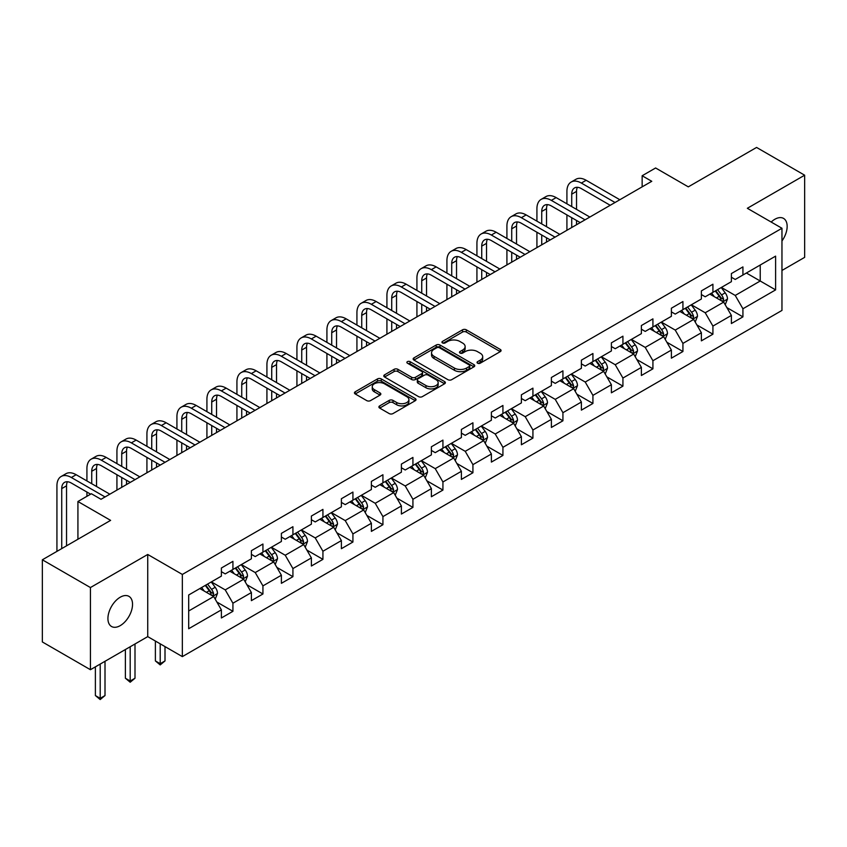 <?xml version="1.0" encoding="UTF-8"?>
<svg xmlns="http://www.w3.org/2000/svg" width="847" height="847" viewBox="0 0 847 847"><rect width="100%" height="100%" fill="white"/><g stroke="black" fill="none" stroke-linecap="round" stroke-linejoin="round"><path stroke-width="1.27" d="M477.592 363.194A1.863 1.08 0 0 0 480.238 363.194L500.291 351.621A2.668 1.546 0 0 0 501.075 350.531A2.668 1.546 0 0 0 500.291 349.44L466.316 329.822A2.668 1.546 0 0 0 462.536 329.822L442.483 341.405A1.863 1.08 0 0 0 441.933 342.167A1.863 1.08 0 0 0 442.483 342.929A1.863 1.08 0 0 0 445.13 342.929L447.724 341.426A8.544 4.934 0 0 1 459.805 341.426L462.631 343.067A8.544 4.934 0 0 1 465.13 346.55A8.544 4.934 0 0 1 462.631 350.044L460.037 351.537A1.863 1.08 0 0 0 459.487 352.299A1.863 1.08 0 0 0 460.037 353.061A1.863 1.08 0 0 0 462.684 353.061L465.278 351.569A8.544 4.934 0 0 1 477.359 351.569L480.185 353.199A8.544 4.934 0 0 1 482.695 356.682A8.544 4.934 0 0 1 480.185 360.176L477.592 361.669A1.863 1.08 0 0 0 477.041 362.431A1.863 1.08 0 0 0 477.592 363.194L477.592 361.669M120.232 625.637A17.406 10.048 120 0 0 131.603 610.295A17.406 10.048 120 0 0 128.935 596.352A17.406 10.048 120 0 0 120.232 597.209A17.406 10.048 120 0 0 108.861 612.55A17.406 10.048 120 0 0 111.529 626.494A17.406 10.048 120 0 0 120.232 625.637M781.961 240.972A17.406 10.048 120 0 0 783.549 218.41A17.406 10.048 120 0 0 774.846 219.278A17.406 10.048 120 0 0 771.172 222.041M379.668 405.893A2.668 1.546 0 0 0 378.895 406.983A2.668 1.546 0 0 0 379.668 408.074L389.207 413.58A2.668 1.546 0 0 0 392.976 413.58L415.252 400.716A2.668 1.546 0 0 0 416.036 399.625A2.668 1.546 0 0 0 415.252 398.535L381.277 378.916A2.668 1.546 0 0 0 377.497 378.916L355.232 391.78A2.668 1.546 0 0 0 354.448 392.87A2.668 1.546 0 0 0 355.232 393.961L366.74 400.61A2.668 1.546 0 0 0 370.52 400.61L380.049 395.104A2.668 1.546 0 0 0 380.832 394.014A2.668 1.546 0 0 0 380.049 392.923L374.342 389.631A7.136 4.119 0 0 1 372.246 386.708A7.136 4.119 0 0 1 376.661 382.908A7.136 4.119 0 0 1 384.443 383.797L406.804 396.714A7.136 4.119 0 0 1 408.9 399.625A7.136 4.119 0 0 1 404.485 403.437A7.136 4.119 0 0 1 396.703 402.537L392.976 400.387A2.668 1.546 0 0 0 389.207 400.387L379.668 405.893L379.668 408.074M781.961 270.458L804.65 257.361L804.65 175.202L756.572 147.442L688.304 186.859L655.61 167.981L642.153 175.753L651.767 181.3L101.005 499.285L91.391 493.737L77.924 501.509L77.924 539.253M90.428 587.553L90.428 669.712L147.738 636.626L147.738 554.467L90.428 587.553L42.35 559.793L110.618 520.376L77.924 501.509M147.738 554.467L182.349 574.446L781.961 228.267L781.961 310.425L182.349 656.616L182.349 574.446M804.65 175.202L747.34 208.288L781.961 228.267M447.904 379.678A2.668 1.546 0 0 0 451.684 379.678L473.96 366.825A2.668 1.546 0 0 0 474.744 365.735A2.668 1.546 0 0 0 473.96 364.644L439.985 345.025A2.668 1.546 0 0 0 436.205 345.025L413.929 357.889A2.668 1.546 0 0 0 413.145 358.98A2.668 1.546 0 0 0 413.929 360.07L447.904 379.678M408.169 363.607A1.863 1.08 0 0 1 410.064 363.871L410.064 361.648L444.601 381.584A2.668 1.546 0 0 1 445.384 382.675A2.668 1.546 0 0 1 444.601 383.765L422.335 396.629A2.668 1.546 0 0 1 418.556 396.629L384.58 377.01L394.109 371.547L394.109 369.324L384.58 374.829A2.668 1.546 0 0 0 383.797 375.92A2.668 1.546 0 0 0 384.58 377.01L384.58 374.829M394.109 371.547A2.668 1.546 0 0 1 397.889 371.547L397.889 369.324A2.668 1.546 0 0 0 394.109 369.324M397.889 369.324L411.663 377.286A2.668 1.546 0 0 0 415.443 377.286L421.764 373.633A2.668 1.546 0 0 0 422.547 372.542A2.668 1.546 0 0 0 421.764 371.452L407.418 363.172A1.863 1.08 0 0 1 406.878 362.41A1.863 1.08 0 0 1 408.021 361.415A1.863 1.08 0 0 1 410.064 361.648M90.428 669.712L42.35 641.952L42.35 559.793M216.864 602.037L232.925 611.312L232.925 603.212L251.39 592.551L251.39 600.65L262.93 593.991L262.93 585.891L281.384 575.229L281.384 583.329L292.924 576.669L292.924 568.57L311.389 557.908L311.389 566.018L322.929 559.348L322.929 551.249L341.383 540.587L341.383 548.697L352.924 542.027L352.924 533.928L371.388 523.266L371.388 531.376L382.929 524.717L382.929 516.606L401.383 505.945L401.383 514.055L412.923 507.395L412.923 499.285L431.388 488.624L431.388 496.734L442.928 490.074L442.928 481.964L461.382 471.303L461.382 479.413L472.922 472.753L472.922 464.643L491.387 453.992L491.387 462.091L502.927 455.432L502.927 447.322L521.381 436.671L521.381 444.77L532.922 438.111L532.922 430.001L551.386 419.35L551.386 427.449L562.927 420.79L562.927 412.69L581.381 402.029L581.381 410.128L592.921 403.468L592.921 395.369L611.386 384.707L611.386 392.807L622.926 386.147L622.926 378.048L641.38 367.386L641.38 375.496L652.921 368.826L652.921 360.727L671.385 350.065L671.385 358.175L682.926 351.505L682.926 343.406L701.38 332.744L701.38 340.854L712.92 334.194L712.92 326.084L731.385 315.423L731.385 323.533L742.925 316.873L742.925 308.763L775.608 289.886L775.608 256.133L760.225 265.016L760.225 281.003L775.608 289.886M232.925 611.312L221.385 617.971L221.385 609.872L188.69 628.739L188.69 594.986L221.385 576.119L221.385 568.009L232.925 561.349L232.925 569.459L251.39 558.798L251.39 550.688L262.93 544.028L262.93 552.138L281.384 541.477L281.384 533.366L292.924 526.707L292.924 534.817L311.389 524.155L311.389 516.045L322.929 509.386L322.929 517.496L341.383 506.834L341.383 498.735L352.924 492.065L352.924 500.175L371.388 489.513L371.388 481.414L382.929 474.744L382.929 482.854L401.383 472.192L401.383 464.092L412.923 457.433L412.923 465.532L431.388 454.871L431.388 446.771L442.928 440.112L442.928 448.211L461.382 437.55L461.382 429.45L472.922 422.791L472.922 430.89L491.387 420.239L491.387 412.129L502.927 405.469L502.927 413.569L521.381 402.918L521.381 394.808L532.922 388.148L532.922 396.248L551.386 385.597L551.386 377.487L562.927 370.827L562.927 378.937L581.381 368.276L581.381 360.166L592.921 353.506L592.921 361.616L611.386 350.954L611.386 342.844L622.926 336.185L622.926 344.295L641.38 333.633L641.38 325.534L652.921 318.864L652.921 326.974L671.385 316.312L671.385 308.213L682.926 301.543L682.926 309.653L701.38 298.991L701.38 290.892L712.92 284.221L712.92 292.331L731.385 281.67L731.385 273.57L742.925 266.911L742.925 275.01L775.608 256.133M229.844 571.227L243.692 579.221L225.228 589.883L211.39 581.889M221.385 571.672L225.228 573.895L232.925 569.459M225.228 589.883L232.925 603.212M243.692 579.221L251.39 592.551M259.849 553.906L273.697 561.9L255.233 572.561L241.384 564.568M251.39 554.351L255.233 556.574L262.93 552.138M255.233 572.561L262.93 585.891M273.697 561.9L281.384 575.229M289.843 536.596L303.692 544.589L285.227 555.24L271.389 547.247M281.384 537.03L285.227 539.253L292.924 534.817M285.227 555.24L292.924 568.57M303.692 544.589L311.389 557.908M319.848 519.275L333.697 527.268L315.232 537.919L301.384 529.926M311.389 519.719L315.232 521.932L322.929 517.496M315.232 537.919L322.929 551.249M333.697 527.268L341.383 540.587M349.843 501.953L363.691 509.947L345.227 520.598L331.389 512.604M341.383 502.398L345.227 504.611L352.924 500.175M345.227 520.598L352.924 533.928M363.691 509.947L371.388 523.266M379.848 484.632L393.696 492.626L375.232 503.287L361.383 495.294M371.388 485.077L375.232 487.29L382.929 482.854M375.232 503.287L382.929 516.606M393.696 492.626L401.383 505.945M409.842 467.311L423.691 475.305L405.226 485.966L391.388 477.973M401.383 467.756L405.226 469.979L412.923 465.532M405.226 485.966L412.923 499.285M423.691 475.305L431.388 488.624M439.847 449.99L453.696 457.983L435.231 468.645L421.383 460.652M431.388 450.435L435.231 452.658L442.928 448.211M435.231 468.645L442.928 481.964M453.696 457.983L461.382 471.303M469.841 432.669L483.69 440.662L465.225 451.324L451.387 443.33M461.382 433.113L465.225 435.337L472.922 430.89M465.225 451.324L472.922 464.643M483.69 440.662L491.387 453.992M499.846 415.348L513.695 423.341L495.23 434.003L481.382 426.009M491.387 415.792L495.23 418.016L502.927 413.569M495.23 434.003L502.927 447.322M513.695 423.341L521.381 436.671M529.841 398.026L543.689 406.02L525.225 416.682L511.387 408.688M521.381 398.471L525.225 400.695L532.922 396.248M525.225 416.682L532.922 430.001M543.689 406.02L551.386 419.35M559.846 380.705L573.694 388.699L555.23 399.361L541.381 391.367M551.386 381.15L555.23 383.373L562.927 378.937M555.23 399.361L562.927 412.69M573.694 388.699L581.381 402.029M589.84 363.384L603.689 371.388L585.224 382.039L571.386 374.046M581.381 363.829L585.224 366.052L592.921 361.616M585.224 382.039L592.921 395.369M603.689 371.388L611.386 384.707M619.845 346.074L633.694 354.067L615.229 364.718L601.381 356.725M611.386 346.508L615.229 348.731L622.926 344.295M615.229 364.718L622.926 378.048M633.694 354.067L641.38 367.386M649.84 328.752L663.688 336.746L645.223 347.397L631.386 339.403M641.38 329.197L645.223 331.41L652.921 326.974M645.223 347.397L652.921 360.727M663.688 336.746L671.385 350.065M679.845 311.431L693.693 319.425L675.228 330.086L661.38 322.082M671.385 311.876L675.228 314.089L682.926 309.653M675.228 330.086L682.926 343.406M693.693 319.425L701.38 332.744M709.839 294.11L723.687 302.104L705.223 312.765L691.385 304.772M701.38 294.555L705.223 296.778L712.92 292.331M705.223 312.765L712.92 326.084M723.687 302.104L731.385 315.423M746.376 273.009L760.225 281.003L735.228 295.444L721.379 287.451M731.385 277.234L735.228 279.457L742.925 275.01M735.228 295.444L742.925 308.763M147.738 636.626L182.349 656.616M642.153 175.753L642.153 186.859M188.69 610.983L213.698 596.542L199.85 588.549M213.698 596.542L221.385 609.872M726.864 307.599L742.925 316.873M696.859 324.92L712.92 334.194M666.864 342.241L682.926 351.505M636.859 359.562L652.921 368.826M606.865 376.883L622.926 386.147M576.86 394.204L592.921 403.468M546.866 411.515L562.927 420.79M516.861 428.836L532.922 438.111M486.866 446.157L502.927 455.432M456.861 463.478L472.922 472.753M426.867 480.8L442.928 490.074M396.862 498.121L412.923 507.395M366.867 515.442L382.929 524.717M336.862 532.763L352.924 542.027M306.868 550.084L322.929 559.348M276.863 567.405L292.924 576.669M246.869 584.726L262.93 593.991M478.343 363.458L480.185 362.4A8.544 4.934 0 0 0 482.695 358.906L482.695 356.682M465.13 346.55L465.13 348.773A8.544 4.934 0 0 1 462.631 352.257L460.789 353.326M500.259 351.643L466.316 332.045A2.668 1.546 0 0 0 462.536 332.045L443.225 343.194M473.918 366.846L439.985 347.249A2.668 1.546 0 0 0 436.205 347.249L413.971 360.081M469.238 366.497A1.863 1.08 0 0 0 469.789 365.735A1.863 1.08 0 0 0 469.238 364.972L439.413 347.746A1.863 1.08 0 0 0 436.777 347.746L434.035 349.335A8.544 4.934 0 0 0 431.536 352.818A8.544 4.934 0 0 0 434.035 356.301L454.426 368.074A8.544 4.934 0 0 0 466.506 368.074L469.238 366.497L469.238 368.72A1.863 1.08 0 0 0 469.789 367.958L469.789 365.735M431.536 352.818L431.536 355.041A8.544 4.934 0 0 0 434.035 358.525L434.035 356.301M469.238 368.72L466.506 370.298A8.544 4.934 0 0 1 454.426 370.298L434.035 358.525M397.889 371.547L411.663 379.509A2.668 1.546 0 0 0 415.443 379.509L421.764 375.856A2.668 1.546 0 0 0 422.547 374.766L422.547 372.542M410.064 363.871L444.569 383.786M425.967 385.544A7.136 4.119 0 0 0 433.749 386.433A7.136 4.119 0 0 0 438.153 382.622A7.136 4.119 0 0 0 436.067 379.71L428.18 375.157A2.668 1.546 0 0 0 424.411 375.157L418.09 378.81A2.668 1.546 0 0 0 417.306 379.901A2.668 1.546 0 0 0 418.09 380.991L425.967 385.544L425.967 387.757A7.136 4.119 0 0 0 433.749 388.657A7.136 4.119 0 0 0 438.153 384.845L438.153 382.622M417.306 379.901L417.306 382.124A2.668 1.546 0 0 0 418.09 383.215L418.09 380.991M425.967 387.757L418.09 383.215M408.9 399.625L408.9 401.849A7.136 4.119 0 0 1 404.485 405.66A7.136 4.119 0 0 1 396.703 404.76L392.976 402.611A2.668 1.546 0 0 0 389.207 402.611L379.71 408.095M372.246 386.708L372.246 388.932A7.136 4.119 0 0 0 374.342 391.843L374.342 389.631M380.049 392.923L380.049 395.104L374.342 391.843M415.252 398.535L415.252 400.716L381.277 381.139A2.668 1.546 0 0 0 377.497 381.139L355.264 393.982M725.212 304.729L727.499 298.97A7.21 4.161 -120 0 0 725.201 292.829L721.231 287.535M714.307 296.683L711.607 293.083M722.576 301.458L723.603 299.277A7.21 4.161 -120 0 0 721.538 294.947L717.578 289.642M715.768 290.69L720.172 296.566A3.674 2.118 60 0 1 720.839 297.678L723.603 299.277M715.27 290.976L719.23 296.281A7.21 4.161 60 0 1 721.295 300.611M566.918 203.82L566.918 191.39A20.402 11.773 60 0 1 571.143 182.052L575.949 179.278A20.402 11.773 60 0 1 586.156 180.284L619.845 199.733M571.143 182.052A20.402 11.773 60 0 1 581.349 183.058L615.038 202.507M610.232 205.292L581.349 188.606A13.594 7.856 -120 0 0 574.541 187.939A13.594 7.856 -120 0 0 571.725 194.164L571.725 206.594M577.389 187.314A13.594 7.856 -120 0 0 576.532 191.39L576.532 209.368M571.725 217.7L571.725 227.515M576.532 220.474L576.532 224.741M566.918 230.289L566.918 214.926M695.207 322.051L697.494 316.291A7.21 4.161 -120 0 0 695.196 310.15L691.226 304.856M684.312 314.004L681.613 310.404M692.571 318.779L693.608 316.598A7.21 4.161 -120 0 0 691.544 312.268L687.573 306.963M685.763 308.012L690.167 313.888A3.674 2.118 60 0 1 690.834 314.999L693.608 316.598M685.265 308.297L689.236 313.591A7.21 4.161 60 0 1 691.3 317.932M665.213 339.372L667.5 333.612A7.21 4.161 -120 0 0 665.202 327.471L661.232 322.178M654.308 331.325L651.608 327.725M662.576 336.1L663.603 333.919A7.21 4.161 -120 0 0 661.539 329.589L657.579 324.285M655.769 325.333L660.173 331.209A3.674 2.118 60 0 1 660.84 332.32L663.603 333.919M655.271 325.619L659.231 330.912A7.21 4.161 60 0 1 661.295 335.253M536.924 221.141L536.924 208.711A20.402 11.773 60 0 1 541.148 199.373L545.955 196.589A20.402 11.773 60 0 1 556.151 197.605L589.84 217.054M541.148 199.373A20.402 11.773 60 0 1 551.344 200.379L585.033 219.828M580.227 222.602L551.344 205.927A13.594 7.856 -120 0 0 544.547 205.26A13.594 7.856 -120 0 0 541.731 211.485L541.731 223.915M547.384 204.635A13.594 7.856 -120 0 0 546.537 208.711L546.537 226.689M541.731 235.021L541.731 244.836M546.537 237.795L546.537 242.062M536.924 247.61L536.924 232.247M506.919 238.462L506.919 226.022A20.402 11.773 60 0 1 511.143 216.694L515.95 213.91A20.402 11.773 60 0 1 526.156 214.926L559.846 234.375M511.143 216.694A20.402 11.773 60 0 1 521.35 217.7L555.039 237.149M550.232 239.923L521.35 223.248A13.594 7.856 -120 0 0 514.542 222.581A13.594 7.856 -120 0 0 511.726 228.806L511.726 241.236M517.39 221.946A13.594 7.856 -120 0 0 516.532 226.022L516.532 244.01M511.726 252.342L511.726 262.157M516.532 255.116L516.532 259.383M506.919 264.931L506.919 249.569M635.208 356.693L637.495 350.933A7.21 4.161 -120 0 0 635.197 344.793L631.227 339.499M624.313 348.646L621.613 345.047M632.571 353.421L633.609 351.24A7.21 4.161 -120 0 0 631.544 346.899L627.574 341.606M625.764 342.643L630.168 348.53A3.674 2.118 60 0 1 630.835 349.642L633.609 351.24M625.266 342.94L629.236 348.233A7.21 4.161 60 0 1 631.301 352.574M605.213 374.014L607.5 368.254A7.21 4.161 -120 0 0 605.203 362.114L601.232 356.82M594.308 365.968L591.608 362.368M602.577 370.742L603.604 368.561A7.21 4.161 -120 0 0 601.539 364.221L597.58 358.927M595.769 359.964L600.174 365.851A3.674 2.118 60 0 1 600.841 366.963L603.604 368.561M595.272 360.261L599.231 365.555A7.21 4.161 60 0 1 601.296 369.895M575.208 391.335L577.495 385.576A7.21 4.161 -120 0 0 575.198 379.435L571.227 374.141M564.314 383.289L561.614 379.689M572.572 388.064L573.61 385.883A7.21 4.161 -120 0 0 571.545 381.542L567.575 376.248M565.764 377.286L570.169 383.162A3.674 2.118 60 0 1 570.836 384.284L573.61 385.883M565.267 377.582L569.237 382.876A7.21 4.161 60 0 1 571.302 387.217M476.925 255.783L476.925 243.343A20.402 11.773 60 0 1 481.149 234.005L485.956 231.231A20.402 11.773 60 0 1 496.151 232.247L529.841 251.697M481.149 234.005A20.402 11.773 60 0 1 491.345 235.021L525.034 254.471M520.227 257.244L491.345 240.569A13.594 7.856 -120 0 0 484.548 239.902A13.594 7.856 -120 0 0 481.731 246.128L481.731 258.557M487.385 239.267A13.594 7.856 -120 0 0 486.538 243.343L486.538 261.331M481.731 269.664L481.731 279.478M486.538 272.438L486.538 276.694M476.925 282.252L476.925 266.89M446.92 273.105L446.92 260.664A20.402 11.773 60 0 1 451.144 251.326L455.951 248.552A20.402 11.773 60 0 1 466.157 249.569L499.846 269.018M451.144 251.326A20.402 11.773 60 0 1 461.35 252.342L495.04 271.792M490.233 274.566L461.35 257.89A13.594 7.856 -120 0 0 454.543 257.213A13.594 7.856 -120 0 0 451.726 263.438L451.726 275.878M457.391 256.588A13.594 7.856 -120 0 0 456.533 260.664L456.533 278.652M451.726 286.985L451.726 296.799M456.533 289.759L456.533 294.015M446.92 299.573L446.92 284.2M416.925 290.426L416.925 277.985A20.402 11.773 60 0 1 421.15 268.647L425.956 265.873A20.402 11.773 60 0 1 436.152 266.879L469.841 286.339M421.15 268.647A20.402 11.773 60 0 1 431.345 269.664L465.035 289.113M460.228 291.887L431.345 275.211A13.594 7.856 -120 0 0 424.548 274.534A13.594 7.856 -120 0 0 421.732 280.759L421.732 293.2M427.386 273.909A13.594 7.856 -120 0 0 426.539 277.985L426.539 295.974M421.732 304.295L421.732 314.11M426.539 307.08L426.539 311.336M416.925 316.894L416.925 301.521M386.92 307.747L386.92 295.307A20.402 11.773 60 0 1 391.145 285.968L395.951 283.194A20.402 11.773 60 0 1 406.158 284.2L439.847 303.66M391.145 285.968A20.402 11.773 60 0 1 401.351 286.985L435.04 306.434M430.234 309.208L401.351 292.533A13.594 7.856 -120 0 0 394.543 291.855A13.594 7.856 -120 0 0 391.727 298.08L391.727 310.521M397.391 291.23A13.594 7.856 -120 0 0 396.534 295.307L396.534 313.295M391.727 321.616L391.727 331.431M396.534 324.401L396.534 328.657M386.92 334.216L386.92 318.843M356.926 325.057L356.926 312.628A20.402 11.773 60 0 1 361.15 303.29L365.957 300.516A20.402 11.773 60 0 1 376.153 301.521L409.842 320.981M361.15 303.29A20.402 11.773 60 0 1 371.346 304.295L405.035 323.755M400.229 326.529L371.346 309.854A13.594 7.856 -120 0 0 364.549 309.176A13.594 7.856 -120 0 0 361.733 315.402L361.733 327.842M367.386 308.552A13.594 7.856 -120 0 0 366.539 312.628L366.539 330.616M361.733 338.938L361.733 348.752M366.539 341.712L366.539 345.978M356.926 351.526L356.926 336.164M326.921 342.379L326.921 329.949A20.402 11.773 60 0 1 331.145 320.611L335.952 317.837A20.402 11.773 60 0 1 346.158 318.843L379.848 338.292M331.145 320.611A20.402 11.773 60 0 1 341.352 321.616L375.041 341.076M370.234 343.85L341.352 327.175A13.594 7.856 -120 0 0 334.544 326.497A13.594 7.856 -120 0 0 331.728 332.723L331.728 345.163M337.392 325.873A13.594 7.856 -120 0 0 336.534 329.949L336.534 347.937M331.728 356.259L331.728 366.073M336.534 359.033L336.534 363.299M326.921 368.847L326.921 353.485M296.926 359.7L296.926 347.27A20.402 11.773 60 0 1 301.151 337.932L305.958 335.158A20.402 11.773 60 0 1 316.153 336.164L349.843 355.613M301.151 337.932A20.402 11.773 60 0 1 311.347 338.938L345.036 358.397M340.229 361.171L311.347 344.496A13.594 7.856 -120 0 0 304.549 343.818A13.594 7.856 -120 0 0 301.733 350.044L301.733 362.474M307.387 343.194A13.594 7.856 -120 0 0 306.54 347.27L306.54 365.258M301.733 373.58L301.733 383.395M306.54 376.354L306.54 380.621M296.926 386.168L296.926 370.806M266.921 377.021L266.921 364.591A20.402 11.773 60 0 1 271.146 355.253L275.953 352.479A20.402 11.773 60 0 1 286.159 353.485L319.848 372.934M271.146 355.253A20.402 11.773 60 0 1 281.352 356.259L315.042 375.708M310.235 378.493L281.352 361.817A13.594 7.856 -120 0 0 274.544 361.14A13.594 7.856 -120 0 0 271.728 367.365L271.728 379.795M277.393 360.515A13.594 7.856 -120 0 0 276.535 364.591L276.535 382.579M271.728 390.901L271.728 400.716M276.535 393.675L276.535 397.942M266.921 403.49L266.921 388.127M236.927 394.342L236.927 381.912A20.402 11.773 60 0 1 241.151 372.574L245.958 369.8A20.402 11.773 60 0 1 256.154 370.806L289.843 390.255M241.151 372.574A20.402 11.773 60 0 1 251.347 373.58L285.037 393.029M280.23 395.814L251.347 379.128A13.594 7.856 -120 0 0 244.55 378.461A13.594 7.856 -120 0 0 241.734 384.686L241.734 397.116M247.388 377.836A13.594 7.856 -120 0 0 246.541 381.912L246.541 399.89M241.734 408.222L241.734 418.037M246.541 410.996L246.541 415.263M236.927 420.811L236.927 405.448M206.922 411.663L206.922 399.233A20.402 11.773 60 0 1 211.147 389.895L215.953 387.111A20.402 11.773 60 0 1 226.16 388.127L259.849 407.576M211.147 389.895A20.402 11.773 60 0 1 221.353 390.901L255.042 410.35M250.236 413.124L221.353 396.449A13.594 7.856 -120 0 0 214.545 395.782A13.594 7.856 -120 0 0 211.729 402.007L211.729 414.437M217.393 395.147A13.594 7.856 -120 0 0 216.536 399.233L216.536 417.211M211.729 425.543L211.729 435.358M216.536 428.317L216.536 432.584M206.922 438.132L206.922 422.769M176.928 428.984L176.928 416.544A20.402 11.773 60 0 1 181.152 407.216L185.959 404.432A20.402 11.773 60 0 1 196.155 405.448L229.844 424.898M181.152 407.216A20.402 11.773 60 0 1 191.348 408.222L225.037 427.671M220.231 430.445L191.348 413.77A13.594 7.856 -120 0 0 184.551 413.103A13.594 7.856 -120 0 0 181.734 419.329L181.734 431.758M187.388 412.468A13.594 7.856 -120 0 0 186.541 416.544L186.541 434.532M181.734 442.865L181.734 452.679M186.541 445.638L186.541 449.905M176.928 455.453L176.928 440.091M146.923 446.305L146.923 433.865A20.402 11.773 60 0 1 151.147 424.527L155.954 421.753A20.402 11.773 60 0 1 166.16 422.769L199.85 442.219M151.147 424.527A20.402 11.773 60 0 1 161.354 425.543L195.043 444.993M190.236 447.767L161.354 431.091A13.594 7.856 -120 0 0 154.546 430.424A13.594 7.856 -120 0 0 151.729 436.65L151.729 449.079M157.394 429.789A13.594 7.856 -120 0 0 156.536 433.865L156.536 451.853M151.729 460.186L151.729 470M156.536 462.96L156.536 467.216M146.923 472.774L146.923 457.401M116.928 463.627L116.928 451.186A20.402 11.773 60 0 1 121.153 441.848L125.959 439.074A20.402 11.773 60 0 1 136.155 440.091L169.845 459.54M121.153 441.848A20.402 11.773 60 0 1 131.349 442.865L165.038 462.314M160.231 465.088L131.349 448.412A13.594 7.856 -120 0 0 124.551 447.735A13.594 7.856 -120 0 0 121.735 453.96L121.735 466.401M127.389 447.11A13.594 7.856 -120 0 0 126.542 451.186L126.542 469.174M121.735 477.507L121.735 487.321M126.542 480.281L126.542 484.537M116.928 490.095L116.928 474.722M86.923 480.948L86.923 468.507A20.402 11.773 60 0 1 91.148 459.169L95.955 456.395A20.402 11.773 60 0 1 106.161 457.401L139.85 476.861M91.148 459.169A20.402 11.773 60 0 1 101.354 460.186L135.044 479.635M130.237 482.409L101.354 465.734A13.594 7.856 -120 0 0 94.546 465.056A13.594 7.856 -120 0 0 91.73 471.281L91.73 483.722M97.394 464.431A13.594 7.856 -120 0 0 96.537 468.507L96.537 486.496M86.923 496.31L86.923 492.043M545.214 408.656L547.501 402.897A7.21 4.161 -120 0 0 545.203 396.756L541.233 391.452M534.309 400.61L531.609 397.01M542.578 405.385L543.605 403.204A7.21 4.161 -120 0 0 541.54 398.863L537.58 393.569M535.77 394.607L540.174 400.483A3.674 2.118 60 0 1 540.841 401.605L543.605 403.204M535.272 394.903L539.232 400.197A7.21 4.161 60 0 1 541.297 404.527M515.209 425.977L517.496 420.207A7.21 4.161 -120 0 0 515.198 414.077L511.228 408.773M504.314 417.931L501.615 414.331M512.573 422.695L513.61 420.514A7.21 4.161 -120 0 0 511.546 416.184L507.575 410.89M505.765 411.928L510.169 417.804A3.674 2.118 60 0 1 510.836 418.926L513.61 420.514M505.267 412.214L509.238 417.518A7.21 4.161 60 0 1 511.302 421.848M485.215 443.299L487.501 437.528A7.21 4.161 -120 0 0 485.204 431.398L481.234 426.094M474.309 435.252L471.61 431.652M482.578 440.017L483.605 437.835A7.21 4.161 -120 0 0 481.541 433.505L477.581 428.211M475.77 429.249L480.175 435.125A3.674 2.118 60 0 1 480.842 436.247L483.605 437.835M475.273 429.535L479.233 434.839A7.21 4.161 60 0 1 481.297 439.17M455.21 460.62L457.496 454.85A7.21 4.161 -120 0 0 455.199 448.719L451.229 443.415M444.315 452.563L441.615 448.974M452.573 457.338L453.611 455.157A7.21 4.161 -120 0 0 451.546 450.826L447.576 445.522M445.766 446.57L450.17 452.446A3.674 2.118 60 0 1 450.837 453.558L453.611 455.157M445.268 446.856L449.238 452.16A7.21 4.161 60 0 1 451.303 456.491M425.215 477.93L427.502 472.171A7.21 4.161 -120 0 0 425.194 466.041L421.234 460.736M414.31 469.884L411.61 466.284M422.579 474.659L423.606 472.478A7.21 4.161 -120 0 0 421.541 468.147L417.582 462.843M415.771 463.891L420.176 469.767A3.674 2.118 60 0 1 420.843 470.879L423.606 472.478M415.274 464.177L419.233 469.482A7.21 4.161 60 0 1 421.298 473.812M395.21 495.251L397.497 489.492A7.21 4.161 -120 0 0 395.2 483.351L391.229 478.057M384.316 487.205L381.616 483.605M392.574 491.98L393.611 489.799A7.21 4.161 -120 0 0 391.547 485.469L387.577 480.164M385.766 481.212L390.171 487.089A3.674 2.118 60 0 1 390.838 488.2L393.611 489.799M385.269 481.498L389.239 486.803A7.21 4.161 60 0 1 391.303 491.133M365.216 512.573L367.503 506.813A7.21 4.161 -120 0 0 365.195 500.672L361.235 495.379M354.311 504.526L351.611 500.926M362.58 509.301L363.607 507.12A7.21 4.161 -120 0 0 361.542 502.79L357.572 497.485M355.772 498.534L360.176 504.41A3.674 2.118 60 0 1 360.843 505.521L363.607 507.12M355.274 498.819L359.234 504.113A7.21 4.161 60 0 1 361.298 508.454M335.211 529.894L337.498 524.134A7.21 4.161 -120 0 0 335.2 517.993L331.23 512.7M324.316 521.847L321.616 518.248M332.575 526.622L333.612 524.441A7.21 4.161 -120 0 0 331.548 520.111L327.577 514.807M325.767 515.855L330.171 521.731A3.674 2.118 60 0 1 330.838 522.843L333.612 524.441M325.269 516.141L329.239 521.434A7.21 4.161 60 0 1 331.304 525.775M305.216 547.215L307.503 541.455A7.21 4.161 -120 0 0 305.195 535.315L301.236 530.021M294.311 539.168L291.612 535.569M302.58 543.943L303.607 541.762A7.21 4.161 -120 0 0 301.543 537.422L297.572 532.128M295.772 533.165L300.177 539.052A3.674 2.118 60 0 1 300.844 540.164L303.607 541.762M295.275 533.462L299.235 538.756A7.21 4.161 60 0 1 301.299 543.096M275.211 564.536L277.498 558.776A7.21 4.161 -120 0 0 275.201 552.636L271.231 547.342M264.317 556.49L261.617 552.89M272.575 561.265L273.613 559.084A7.21 4.161 -120 0 0 271.548 554.743L267.578 549.449M265.767 550.486L270.172 556.373A3.674 2.118 60 0 1 270.839 557.485L273.613 559.084M265.27 550.783L269.24 556.077A7.21 4.161 60 0 1 271.305 560.418M160.199 643.826L160.199 663.699L165.006 660.925L165.006 646.6M165.006 660.925L160.199 664.916L155.382 660.925L155.382 641.041M155.382 660.925L160.199 663.699L160.199 664.916M245.217 581.857L247.504 576.098A7.21 4.161 -120 0 0 245.196 569.957L241.236 564.663M234.312 573.811L231.612 570.211M242.581 578.586L243.608 576.405A7.21 4.161 -120 0 0 241.543 572.064L237.573 566.77M235.773 567.808L240.177 573.684A3.674 2.118 60 0 1 240.844 574.806L243.608 576.405M235.275 568.104L239.235 573.398A7.21 4.161 60 0 1 241.3 577.739M130.194 646.748L130.194 681.02L135.001 678.246L135.001 643.974M135.001 678.246L130.194 682.237L125.388 678.246L125.388 649.533M125.388 678.246L130.194 681.02L130.194 682.237M215.212 599.178L217.499 593.419A7.21 4.161 -120 0 0 215.202 587.278L211.231 581.974M204.318 591.132L201.618 587.532M212.576 595.896L213.613 593.726A7.21 4.161 -120 0 0 211.549 589.385L207.579 584.091M205.768 585.129L210.172 591.005A3.674 2.118 60 0 1 210.839 592.127L213.613 593.726M205.27 585.425L209.241 590.719A7.21 4.161 60 0 1 211.305 595.049M100.2 664.069L100.2 698.341L105.007 695.556L105.007 661.295M105.007 695.556L100.2 699.558L95.383 695.556L95.383 666.843M95.383 695.556L100.2 698.341L100.2 699.558M56.929 551.376L56.929 485.829A20.402 11.773 60 0 1 61.153 476.49L65.96 473.717A20.402 11.773 60 0 1 76.156 474.722L109.845 494.182M61.153 476.49A20.402 11.773 60 0 1 71.349 477.507L105.039 496.956M90.618 494.182L71.349 483.055A13.594 7.856 -120 0 0 64.552 482.377A13.594 7.856 -120 0 0 61.736 488.603L61.736 548.602M67.389 481.752A13.594 7.856 -120 0 0 66.542 485.829L66.542 545.828M480.185 362.4L480.185 360.176M460.037 353.061L460.037 351.537M462.631 352.257L462.631 350.044M442.483 342.929L442.483 341.405M462.536 332.045L462.536 329.822M466.316 332.045L466.316 329.822M500.291 351.621L500.291 349.44M413.929 360.07L413.929 357.889M436.205 347.249L436.205 345.025M439.985 347.249L439.985 345.025M473.96 366.825L473.96 364.644M454.426 370.298L454.426 368.074M466.506 370.298L466.506 368.074M411.663 379.509L411.663 377.286M415.443 379.509L415.443 377.286M421.764 375.856L421.764 373.633M444.601 383.765L444.601 381.584M389.207 402.611L389.207 400.387M392.976 402.611L392.976 400.387M396.703 404.76L396.703 402.537M355.232 393.961L355.232 391.78M377.497 381.139L377.497 378.916M381.277 381.139L381.277 378.916M722.978 301.691L727.446 299.107M721.538 294.947L725.201 292.829M716.414 297.9L719.23 296.281M586.156 180.284L581.349 183.058M576.532 191.39L571.725 194.164M692.973 319.012L697.452 316.429M691.544 312.268L695.196 310.15M686.419 315.222L689.236 313.591M662.979 336.333L667.447 333.75M661.539 329.589L665.202 327.471M656.414 332.543L659.231 330.912M556.151 197.605L551.344 200.379M546.537 208.711L541.731 211.485M526.156 214.926L521.35 217.7M516.532 226.022L511.726 228.806M632.974 353.654L637.452 351.071M631.544 346.899L635.197 344.793M626.42 349.864L629.236 348.233M602.979 370.975L607.447 368.392M601.539 364.221L605.203 362.114M596.415 367.185L599.231 365.555M572.974 388.297L577.453 385.713M571.545 381.542L575.198 379.435M566.421 384.506L569.237 382.876M496.151 232.247L491.345 235.021M486.538 243.343L481.731 246.128M466.157 249.569L461.35 252.342M456.533 260.664L451.726 263.438M436.152 266.879L431.345 269.664M426.539 277.985L421.732 280.759M406.158 284.2L401.351 286.985M396.534 295.307L391.727 298.08M376.153 301.521L371.346 304.295M366.539 312.628L361.733 315.402M346.158 318.843L341.352 321.616M336.534 329.949L331.728 332.723M316.153 336.164L311.347 338.938M306.54 347.27L301.733 350.044M286.159 353.485L281.352 356.259M276.535 364.591L271.728 367.365M256.154 370.806L251.347 373.58M246.541 381.912L241.734 384.686M226.16 388.127L221.353 390.901M216.536 399.233L211.729 402.007M196.155 405.448L191.348 408.222M186.541 416.544L181.734 419.329M166.16 422.769L161.354 425.543M156.536 433.865L151.729 436.65M136.155 440.091L131.349 442.865M126.542 451.186L121.735 453.96M106.161 457.401L101.354 460.186M96.537 468.507L91.73 471.281M542.98 405.618L547.448 403.034M541.54 398.863L545.203 396.756M536.416 401.827L539.232 400.197M512.975 422.928L517.453 420.356M511.546 416.184L515.198 414.077M506.421 419.149L509.238 417.518M482.981 440.249L487.449 437.677M481.541 433.505L485.204 431.398M476.416 436.47L479.233 434.839M452.976 457.571L457.454 454.987M451.546 450.826L455.199 448.719M446.422 453.78L449.238 452.16M422.981 474.892L427.449 472.308M421.541 468.147L425.194 466.041M416.417 471.101L419.233 469.482M392.976 492.213L397.455 489.63M391.547 485.469L395.2 483.351M386.423 488.423L389.239 486.803M362.982 509.534L367.45 506.951M361.542 502.79L365.195 500.672M356.418 505.744L359.234 504.113M332.977 526.855L337.455 524.272M331.548 520.111L335.2 517.993M326.423 523.065L329.239 521.434M302.982 544.176L307.45 541.593M301.543 537.422L305.195 535.315M296.418 540.386L299.235 538.756M272.978 561.497L277.456 558.914M271.548 554.743L275.201 552.636M266.424 557.707L269.24 556.077M242.983 578.819L247.451 576.235M241.543 572.064L245.196 569.957M236.419 575.028L239.235 573.398M212.978 596.14L217.457 593.556M211.549 589.385L215.202 587.278M206.424 592.349L209.241 590.719M76.156 474.722L71.349 477.507M66.542 485.829L61.736 488.603"/></g></svg>
